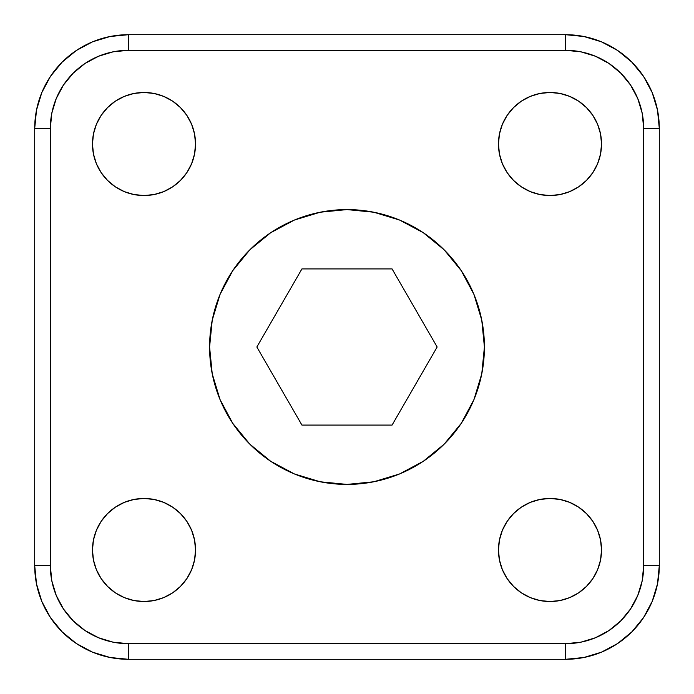 <?xml version="1.0" encoding="UTF-8"?>
<svg xmlns="http://www.w3.org/2000/svg" width="694" height="694" viewBox="0 0 694 694"><rect width="100%" height="100%" fill="white"/><g stroke="black" fill="none" stroke-linecap="round" stroke-linejoin="round"><path stroke-width="1.04" d="M549.995 601.524A51.529 51.529 0 0 1 498.466 549.995A51.529 51.529 0 0 1 549.995 498.466A51.529 51.529 0 0 1 601.524 549.995A51.529 51.529 0 0 1 549.995 601.524L539.941 600.536L530.277 597.603L521.368 592.841L513.56 586.43L507.149 578.623L502.387 569.713L499.454 560.049L498.466 549.995L499.454 539.941L502.387 530.277L507.149 521.368L513.56 513.56L521.368 507.149L530.277 502.387L539.941 499.454L549.995 498.466L560.049 499.454L569.713 502.387L578.623 507.149L586.43 513.56L592.841 521.368L597.603 530.277L600.536 539.941L601.524 549.995L600.536 560.049L597.603 569.713L592.841 578.623L586.43 586.43L578.623 592.841L569.713 597.603L560.049 600.536L549.995 601.524M549.995 195.535A51.529 51.529 0 0 1 498.466 144.005A51.529 51.529 0 0 1 549.995 92.475A51.529 51.529 0 0 1 601.524 144.005A51.529 51.529 0 0 1 549.995 195.535L539.941 194.546L530.277 191.613L521.368 186.851L513.56 180.44L507.149 172.633L502.387 163.723L499.454 154.059L498.466 144.005L499.454 133.951L502.387 124.287L507.149 115.378L513.56 107.57L521.368 101.159L530.277 96.397L539.941 93.464L549.995 92.475L560.049 93.464L569.713 96.397L578.623 101.159L586.43 107.57L592.841 115.378L597.603 124.287L600.536 133.951L601.524 144.005L600.536 154.059L597.603 163.723L592.841 172.633L586.43 180.44L578.623 186.851L569.713 191.613L560.049 194.546L549.995 195.535M144.005 195.535A51.529 51.529 0 0 1 92.475 144.005A51.529 51.529 0 0 1 144.005 92.475A51.529 51.529 0 0 1 195.535 144.005A51.529 51.529 0 0 1 144.005 195.535L133.951 194.546L124.287 191.613L115.378 186.851L107.57 180.44L101.159 172.633L96.397 163.723L93.464 154.059L92.475 144.005L93.464 133.951L96.397 124.287L101.159 115.378L107.57 107.57L115.378 101.159L124.287 96.397L133.951 93.464L144.005 92.475L154.059 93.464L163.723 96.397L172.633 101.159L180.44 107.57L186.851 115.378L191.613 124.287L194.546 133.951L195.535 144.005L194.546 154.059L191.613 163.723L186.851 172.633L180.44 180.44L172.633 186.851L163.723 191.613L154.059 194.546L144.005 195.535M144.005 601.524A51.529 51.529 0 0 1 92.475 549.995A51.529 51.529 0 0 1 144.005 498.466A51.529 51.529 0 0 1 195.535 549.995A51.529 51.529 0 0 1 144.005 601.524L133.951 600.536L124.287 597.603L115.378 592.841L107.57 586.43L101.159 578.623L96.397 569.713L93.464 560.049L92.475 549.995L93.464 539.941L96.397 530.277L101.159 521.368L107.57 513.56L115.378 507.149L124.287 502.387L133.951 499.454L144.005 498.466L154.059 499.454L163.723 502.387L172.633 507.149L180.44 513.56L186.851 521.368L191.613 530.277L194.546 539.941L195.535 549.995L194.546 560.049L191.613 569.713L186.851 578.623L180.44 586.43L172.633 592.841L163.723 597.603L154.059 600.536L144.005 601.524M347 484.412A137.412 137.412 0 0 1 209.588 347A137.412 137.412 0 0 1 347 209.588A137.412 137.412 0 0 1 484.412 347A137.412 137.412 0 0 1 347 484.412L320.194 481.775L294.412 473.95L270.66 461.25L249.831 444.169L232.75 423.34L220.05 399.588L212.225 373.806L209.588 347L212.225 320.194L220.05 294.412L232.75 270.66L249.831 249.831L270.66 232.75L294.412 220.05L320.194 212.225L347 209.588L373.806 212.225L399.588 220.05L423.34 232.75L444.169 249.831L461.25 270.66L473.95 294.412L481.775 320.194L484.412 347L481.775 373.806L473.95 399.588L461.25 423.34L444.169 444.169L423.34 461.25L399.588 473.95L373.806 481.775L347 484.412L320.194 481.775L294.412 473.95L270.66 461.25L249.831 444.169L232.75 423.34L220.05 399.588L212.225 373.806L209.588 347L212.225 320.194L220.05 294.412L232.75 270.66L249.831 249.831L270.66 232.75L294.412 220.05L320.194 212.225L347 209.588L373.806 212.225L399.588 220.05L423.34 232.75L444.169 249.831L461.25 270.66L473.95 294.412L481.775 320.194L484.412 347L481.775 373.806L473.95 399.588L461.25 423.34L444.169 444.169L423.34 461.25L399.588 473.95L373.806 481.775L347 484.412M565.61 50.315L128.39 50.315L128.39 34.7L565.61 34.7L565.61 50.315A78.075 78.075 0 0 1 643.685 128.39L659.3 128.39L659.3 565.61L643.685 565.61A78.075 78.075 0 0 1 565.61 643.685L565.61 659.3A93.69 93.69 0 0 0 659.3 565.61L643.685 565.61L643.685 128.39L659.3 128.39A93.69 93.69 0 0 0 565.61 34.7L565.61 50.315L128.39 50.315L113.157 51.816L98.513 56.257L85.015 63.475L73.182 73.182L63.475 85.015L56.257 98.513L51.816 113.157L50.315 128.39L50.315 565.61L51.816 580.843L56.257 595.487L63.475 608.985L73.182 620.818L85.015 630.525L98.513 637.743L113.157 642.184L128.39 643.685L565.61 643.685L580.843 642.184L595.487 637.743L608.985 630.525L620.818 620.818L630.525 608.985L637.743 595.487L642.184 580.843L643.685 565.61L643.685 128.39L642.184 113.157L637.743 98.513L630.525 85.015L620.818 73.182L608.985 63.475L595.487 56.257L580.843 51.816L565.61 50.315M128.39 34.7A93.69 93.69 0 0 0 34.7 128.39L50.315 128.39A78.075 78.075 0 0 1 128.39 50.315L128.39 34.7L565.61 34.7A93.69 93.69 0 0 1 659.3 128.39L659.3 565.61A93.69 93.69 0 0 1 565.61 659.3L128.39 659.3A93.69 93.69 0 0 1 34.7 565.61L34.7 128.39A93.69 93.69 0 0 1 128.39 34.7L110.112 36.504L92.536 41.831L76.34 50.489L62.139 62.139L50.489 76.34L41.831 92.536L36.504 110.112L34.7 128.39L50.315 128.39L50.315 565.61L34.7 565.61A93.69 93.69 0 0 0 128.39 659.3L128.39 643.685L565.61 643.685L565.61 659.3L128.39 659.3L128.39 643.685A78.075 78.075 0 0 1 50.315 565.61L34.7 565.61L34.7 128.39M34.7 565.61L36.504 583.888L41.831 601.464L50.489 617.66L62.139 631.861L76.34 643.511L92.536 652.169L110.112 657.496L128.39 659.3M565.61 659.3L583.888 657.496L601.464 652.169L617.66 643.511L631.861 631.861L643.511 617.66L652.169 601.464L657.496 583.888L659.3 565.61M659.3 128.39L657.496 110.112L652.169 92.536L643.511 76.34L631.861 62.139L617.66 50.489L601.464 41.831L583.888 36.504L565.61 34.7M392.075 268.925L437.151 347L392.075 425.075L301.925 425.075L256.849 347L301.925 268.925L256.849 347L301.925 425.075L392.075 425.075L437.151 347L392.075 268.925L301.925 268.925L392.075 268.925"/></g></svg>
